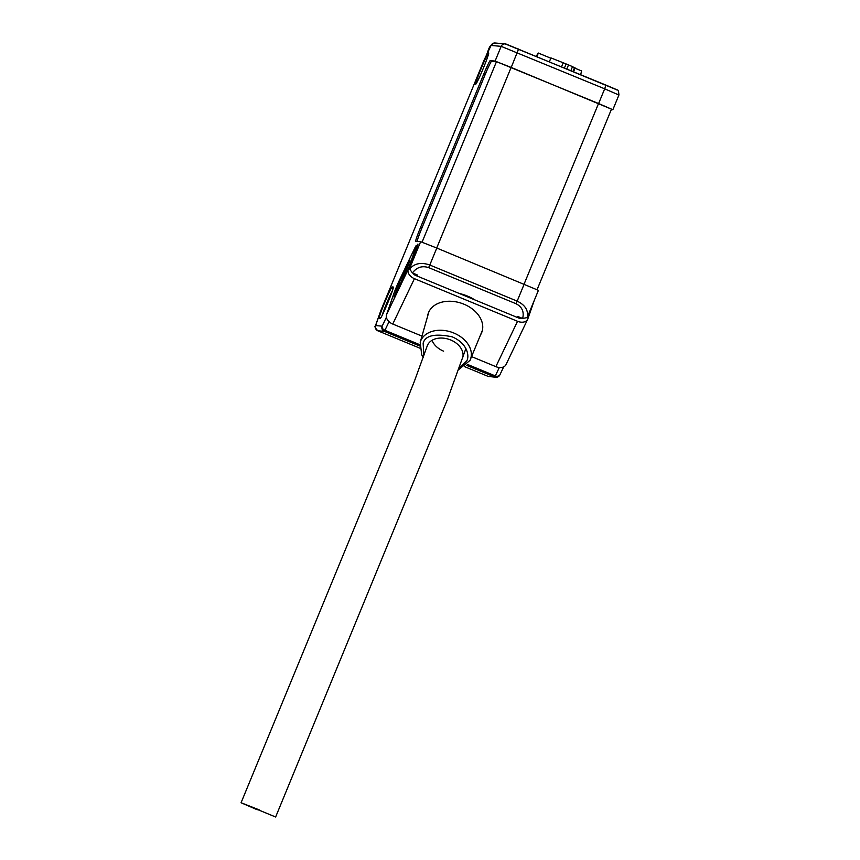 <?xml version="1.0" encoding="UTF-8"?>
<svg xmlns="http://www.w3.org/2000/svg" width="860" height="860" viewBox="0 0 860 860"><rect width="100%" height="100%" fill="white"/><g stroke="black" fill="none" stroke-linecap="round" stroke-linejoin="round"><path stroke-width="1.29" d="M259.44 809.97L241.101 802.745L275.63 817L447.361 399.642L465.894 348.547M462.519 358.254A18.694 13.427 19.1 0 0 450.672 339.979A18.694 13.427 19.1 0 0 427.205 346A18.694 13.427 19.1 0 1 427.205 346L414.273 381.571L400.126 416.863L241.069 802.756L257.258 809.776M480.536 334.906A28.412 20.404 -160.9 0 0 481.933 331.96A28.412 20.404 -160.9 0 0 463.927 304.182A28.412 20.404 -160.9 0 0 428.258 313.33A28.412 20.404 -160.9 0 0 427.538 316.512M421.97 336.11L392.751 324.037A8.976 6.224 -154.5 0 1 386.527 314.717L393.805 293.744A9.965 0.559 112.5 0 1 399.18 280.715L414.66 248.314A9.965 0.559 112.5 0 1 416.186 245.659A9.965 0.559 112.5 0 1 415.477 248.389L408.199 269.363A8.976 6.224 25.5 0 0 414.434 278.672L517.537 321.296L495.865 366.65L471.57 356.61M506.185 364.178A8.976 6.224 -154.5 0 1 506.002 364.618A8.976 6.224 -154.5 0 1 495.865 366.65M534.2 300.57L527.868 318.813A8.976 6.224 -154.5 0 1 527.674 319.264A8.976 6.224 -154.5 0 1 517.537 321.296M521.848 318.168A3.988 2.763 -154.5 0 1 518.58 317.974L415.563 275.404A3.988 2.763 -154.5 0 1 413.004 273.179M405.21 273.824L409.983 260.064L398.846 283.392L394.063 297.151L405.21 273.824M399.911 283.832L398.846 283.392M561.569 66.757L563.225 62.769L550.938 57.91L549.379 61.716M563.225 62.769L566.106 63.952L564.461 67.951M566.858 68.95L568.524 64.919L566.106 63.952M568.524 64.919L572.513 66.639L570.868 70.606M573.566 71.713L575.146 67.886L572.47 66.725M572.953 71.466L574.555 67.564M537.167 56.674L538.22 53.008L536.253 56.298M538.22 53.008L550.819 58.211M580.683 74.659L581.596 70.939L575.007 68.219M467.388 296.044A35.883 25.779 -160.9 0 0 459.326 293.486A35.883 25.779 19.1 0 1 467.388 296.044A35.883 25.779 19.1 0 1 474.827 299.893A35.883 25.779 -160.9 0 0 467.388 296.044M432.021 340.323A18.694 13.427 -160.9 0 0 443.61 351.17M488.63 52.879A16.942 0.946 -67.5 0 0 481.191 68.456A16.942 0.946 -67.5 0 0 475.72 84.205A16.942 0.946 -67.5 0 0 475.763 84.194A16.942 0.946 -67.5 0 0 483.051 68.897A16.942 0.946 -67.5 0 0 488.695 52.922A16.942 0.946 -67.5 0 0 488.63 52.879M392.429 290.637A14.953 0.839 -67.5 0 0 386.677 303.268A14.953 0.839 -67.5 0 0 382.098 315.545M380.356 318.35A16.942 0.946 -67.5 0 0 380.399 318.34A16.942 0.946 -67.5 0 0 387.688 303.042A16.942 0.946 -67.5 0 0 393.321 287.068A16.942 0.946 -67.5 0 0 393.267 287.025L392.171 286.928A16.942 0.946 -67.5 0 0 384.721 302.505A16.942 0.946 -67.5 0 0 379.249 318.254L380.453 318.308M386.387 317.308L382.162 326.155L375.637 325.575L380.786 310.75L484.083 60.114L491.092 45.451L501.165 46.343L495.102 61.071L490.189 60.63A14.953 0.839 -67.5 0 0 483.621 74.379L420.572 227.362A14.953 0.839 -67.5 0 0 415.724 241.251A14.953 0.839 -67.5 0 0 415.745 241.262L420.647 241.692L410.08 267.342L417.207 246.82A9.965 0.559 -67.5 0 0 417.917 244.089A9.965 0.559 -67.5 0 0 416.788 245.906M382.162 326.155A3.988 2.763 25.5 0 0 384.925 330.294L384.323 331.358A3.988 3.978 -84.9 0 1 382.162 326.155M410.08 267.342L409.596 268.997L412.435 272.942L417.412 274.996L416.95 275.974M409.596 268.997C414.445 263.364 421.174 262.031 429.796 265.02L436.783 248.046L420.647 241.692M436.783 248.046L538.414 290.347L527.492 316.846M420.572 227.362L421.948 227.932A14.953 0.839 -67.5 0 0 417.089 241.38M421.948 227.932L485.008 74.949L483.621 74.379M537.081 289.669L611.481 109.156L511.141 67.413L496.478 61.641L491.576 61.2A14.953 0.839 -67.5 0 0 485.008 74.949M495.102 61.071L598.614 103.544L612.857 109.725L611.299 109.596M524.159 284.165L517.172 301.129C525.309 305.074 528.631 310.557 527.159 317.587L527.814 316.007M407.06 268.492L398.933 286.971M398.889 286.756L405.576 272.781M517.204 317.404L517.666 316.437L522.644 318.49C524.288 311.782 522.085 306.869 516.032 303.731L517.172 301.129L429.796 265.02L428.645 267.611L516.032 303.731M466.378 365.274L494.693 376.981L495.306 375.917A3.988 2.763 25.5 0 0 499.81 375.014A3.988 2.763 25.5 0 0 499.896 374.81L503.702 366.854L499.81 375.014L495.865 377.26A3.988 3.978 -84.9 0 1 494.693 376.981L488.168 376.4A19.941 1.118 -67.5 0 0 488.168 376.4L464.647 366.683L488.147 376.39A19.941 1.118 -67.5 0 1 488.136 376.379M522.644 318.49L527.159 317.587M392.751 324.037L414.434 278.672M415.477 248.389L416.509 248.82M408.199 269.363L386.527 314.717M423.829 355.707L423.142 343.151C425.367 335.4 435.042 333.293 452.177 336.83C468.152 343.677 469.603 356.986 466.582 361.103L459.143 367.973M423.238 357.405L421.69 354.793L420.217 342.291A26.531 19.06 19.1 0 1 421.035 340.119A26.531 19.06 19.1 0 1 453.284 332.798A26.531 19.06 19.1 0 1 470.302 359.673A26.531 19.06 19.1 0 1 470.001 360.362M392.171 286.928L392.977 288.885M381.044 317.512L379.249 318.254M616.738 89.795L506.368 44.182A3.988 3.978 95.1 0 0 505.196 43.892L495.123 43C487.642 45.107 489.275 51.02 484.083 60.114L380.776 310.75L375.315 326.133C374.326 326.241 375.143 327.789 377.776 330.777A19.941 1.118 -67.5 0 0 377.798 330.777A3.988 3.978 -84.9 0 1 375.637 325.575M377.776 330.777L419.712 348.106L377.798 330.777L384.323 331.358L419.648 345.957M389.042 321.683L384.925 330.294L419.744 344.677M490.189 60.63L491.576 61.2M618.899 95.008L604.677 88.817L605.967 85.108L505.196 43.892A3.988 3.978 95.1 0 0 501.165 46.343L604.677 88.817L598.614 103.544M495.123 43A3.988 3.978 95.1 0 0 491.092 45.451M412.435 272.942C416.681 267.277 422.077 265.493 428.645 267.611M422.066 242.165L496.478 61.641M436.708 248.013L511.141 67.413M524.084 284.133L598.528 103.533M511.227 67.424L518.591 48.998M489.34 376.68A3.988 3.978 -84.9 0 1 488.168 376.4L495.865 377.26A3.988 3.978 -84.9 0 0 499.714 375.196M499.316 367.521L495.306 375.917L467.302 364.339M527.674 319.264L506.002 364.618M417.423 246.164L416.186 245.659M458.552 369.682L469.969 360.426L482.374 330.444M420.217 342.291L428.861 311.868M605.967 85.108L615.567 89.193C616.889 91.235 618.286 87.064 618.931 94.998L612.857 109.725"/></g></svg>
